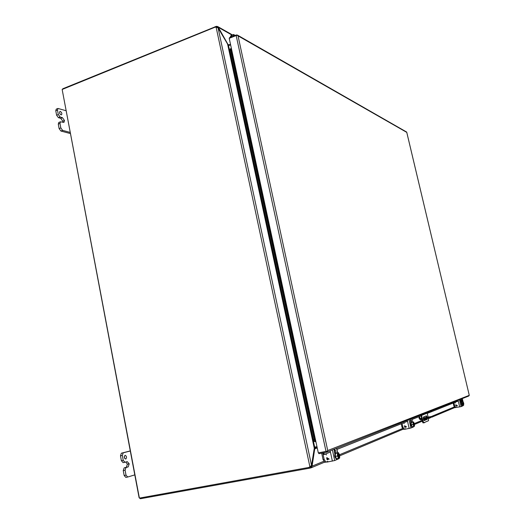 <?xml version="1.0" encoding="UTF-8"?>
<svg xmlns="http://www.w3.org/2000/svg" width="525" height="525" viewBox="0 0 525 525"><rect width="100%" height="100%" fill="white"/><g stroke="black" fill="none" stroke-linecap="round" stroke-linejoin="round"><path stroke-width="0.79" d="M325.828 462.118L324.85 462.308L323.065 459.618L321.674 453.147M322.862 453.41L324.155 459.421L323.065 459.618M327.83 461.331L325.94 462.112L324.155 459.421M326.452 454.939L325.513 453.981M455.562 407.558L454.834 407.702L453.856 405.851L453.193 403.049M453.922 402.754L454.611 405.7L453.856 405.851M456.396 407.223L455.588 407.558L454.611 405.7M455.411 403.042L454.932 402.353M414.094 426.313L414.527 426.182L414.422 423.892L413.549 421.923L411.213 422.507L411.311 424.804L412.191 426.773L414.107 426.359L413.129 422.093L413.011 424.476L411.311 424.804M411.213 422.507L412.913 422.179M413.549 421.923L413.129 422.093M413.011 424.476L413.89 426.451M414.061 426.156L413.175 422.29M413.529 425.539L412.991 423.202M413.989 426.077L413.306 422.33L414.304 426.274M413.063 422.566L413.851 426.005M413.378 422.212L414.258 426.07M411.127 422.093L411.029 422.113C410.452 424.042 410.812 425.703 412.112 427.081L412.164 427.068M412.834 426.654L412.538 427.002C411.239 425.617 410.878 423.964 411.456 422.028L411.915 422.231M409.027 419.646L410.937 428.013L413.615 426.864L413.536 426.517M410.714 422.71L410.386 419.167L411.462 422.021M410.937 428.013L404.637 429.312M405.09 427.534L404.749 427.245L405.09 427.534L405.018 427.199L406.534 426.904L405.018 427.199M404.434 425.854L404.683 426.943L404.696 425.808L406.534 426.904M404.768 426.103L406.002 426.687L404.946 426.891L404.768 426.103L406.002 426.694M424.43 417.756L425.565 417.526L424.43 417.756M423.255 418.523L432.357 416.345L423.202 417.926M423.393 419.206L432.495 416.948M427.258 417.316L431.242 416.522L427.258 417.316L427.33 417.637M421.621 418.569L420.374 419.081L422.31 418.707L423.675 422.783L428.544 420.702L428.334 418.254M420.374 419.081L419.442 416.509M418.832 416.758L419.331 418.93L420.532 419.757L421.857 419.501M428.498 418.222L428.341 417.539M404.106 429.201L403.266 429.371L401.986 427.173L401.218 423.78M402.071 423.439L402.878 427.002L401.986 427.173M405.339 428.708L404.158 429.201L402.878 427.002M404.184 423.655L403.541 422.855M427.402 418.432L427.173 419.35L424.226 420.584L423.439 417.04L426.392 415.846L427.186 417.113M428.065 416.942L427.206 413.162L421.555 415.413L422.31 418.707M424.036 420.525L426.549 419.468L426.779 418.55M426.562 417.231L425.952 416.023M423.124 421.837L422.494 421.956L423.045 422.901L424.633 422.671M422.494 421.956L420.892 414.953M421.68 414.638L421.555 415.413M425.978 412.939L426.103 413.483L423.13 414.067M431.557 410.734L431.675 411.265L426.103 413.483M315.499 441.683L314.272 441.473L315.879 441.597L318.308 452.878L327.561 451.08L327.718 450.529L326.576 452.228L318.872 453.666L318.688 452.806M229.53 38.2L229.432 37.741L236.414 34.952L237.477 35.116L238.035 35.858L237.674 35.352L236.178 35.542L229.215 38.318L231.381 48.379L230.029 49.061L229.773 50.393L313.274 439.491L314.272 441.473M406.763 132.379L469.278 395.332L327.718 450.529L238.035 35.858L406.763 132.379M406.737 132.169L406.363 131.88M469.278 395.332L468.7 396.047M323.387 452.826L324.752 454.283L323.971 454.598L322.475 452.996M231.013 48.458L230.705 48.832M324.752 454.283L330.409 452.025M336.938 449.426L407.525 421.267M411.928 419.508L421.004 415.885M427.265 413.392L458.292 401.015M461.521 399.728L461.58 398.862M313.274 439.491L314.167 439.307L315.158 441.295L230.849 48.805L230.6 50.138L229.773 50.393M230.6 50.138L314.167 439.307M62.199 89.453L62.862 88.738L216.477 26.296L217.757 26.585L218.334 27.339L227.962 44.389L228.867 44.874L230.488 44.238M311.876 467.02L311.062 466.64L311.24 466.305L312.086 466.154L311.108 467.821L309.192 468.267L140.398 498.737L139.086 497.628L62.167 89.539M216.628 27.129L216.477 26.296M310.728 467.952L310.531 467.014L309.271 467.276M216.654 27.129L217.133 27.248M461.639 400.221L462.459 401.763M323.669 461.331L312.086 466.154L314.731 448.855L314.153 448.96M217.75 27.576L218.334 27.339L231.492 34.794M311.24 466.305L311.325 465.747M317.238 447.917L314.731 448.855L315.335 448.206L317.225 447.832M228.519 44.835L228.861 44.881M228.303 44.717L227.574 44.54M314.331 447.825L317.028 446.913M315.308 448.219L314.888 447.379M228.749 44.907L228.716 45.609M125.783 459.06L125.744 459.073C124.123 458.135 123.9 456.881 125.075 455.3L125.114 455.287C126.728 456.218 126.952 457.472 125.783 459.06M125.849 462.02L127.372 464.218L126.335 467.27L124.136 467.9L123.237 470.544L124.162 475.486L125.829 477.383L127.608 477.035M130.259 450.909L121.38 453.2L120.474 455.805L121.393 460.72L123.093 462.637L124.884 462.276M124.333 456.31L124.681 458.423M123.237 470.544L125.088 470.183L126.02 475.125L124.162 475.486M125.088 470.183L125.987 467.532L128.185 466.902L126.335 467.27M120.474 455.805L122.318 455.431L123.244 460.346L124.937 462.262L127.26 461.633L129.209 463.844L128.185 466.902M122.318 455.431L123.224 452.819L121.38 453.2M130.272 451.001L123.224 452.819M126.02 475.125L127.687 477.028L134.787 474.889M127.372 464.218L129.209 463.851L127.365 464.212M61.018 114.837C59.555 113.715 59.194 112.58 59.935 111.425L60.375 111.425C61.845 112.547 62.206 113.682 61.458 114.831L61.018 114.837M58.282 124.117L59.988 123.454L60.487 121.793L58.78 122.463L58.282 124.117L59.122 128.599L60.913 131.04L70.278 133.534M55.775 110.749L57.474 110.073L57.96 108.452L56.26 109.128L55.775 110.749L56.608 115.205L58.406 117.666L60.736 118.335L62.797 121.17L62.81 122.292M59.528 112.744L60.172 114.188M59.988 123.454L60.828 127.936L59.122 128.599M60.487 121.793L63.925 122.43L64.496 120.514L62.797 121.17L64.496 120.514L62.429 117.672L60.106 116.996L58.314 114.535L56.608 115.205M57.474 110.073L58.314 114.535M57.96 108.452L65.966 110.69M60.913 131.04L62.619 130.377L70.061 132.379M62.619 130.377L60.828 127.936M338.979 458.24L339.655 458.036L339.675 455.09L338.481 452.655L335.409 453.449L335.377 456.402L336.584 458.843L338.94 458.062C337.601 456.842 337.253 455.214 337.877 453.18L337.477 453.068L337.45 456.022L335.377 456.402M335.409 453.449L337.477 453.068M338.481 452.655L337.824 452.924M337.45 456.022L338.651 458.463M338.376 457.642L337.575 453.954M338.94 458.062L338.52 457.839M337.877 453.239L338.107 453.2C339.36 454.355 339.695 455.897 339.111 457.82L339.308 458.181M339.111 457.82L338.769 457.879L337.785 453.364M338.139 452.793L338.107 453.2M338.192 453.049C339.524 454.269 339.878 455.89 339.255 457.925M338.835 457.951C337.654 456.855 337.332 455.3 337.857 453.285C339.052 454.571 339.353 456.107 338.769 457.879M335.501 452.865L335.311 452.898C334.254 455.424 334.674 457.518 336.564 459.191L336.669 459.158M337.562 458.66L337.076 459.093C335.193 457.426 334.773 455.326 335.823 452.806L336.525 453.016M332.397 449.945L334.694 460.537L338.947 458.666M334.773 453.705L334.228 451.205L334.556 449.17L335.541 450.68L335.993 452.767M334.694 460.537L326.872 462.125M334.97 453.219L334.143 449.958M327.429 459.887L327.016 459.519L327.429 459.887L327.338 459.46L329.188 459.126L327.344 459.46M326.642 457.761L326.937 459.132L326.963 457.702L329.188 459.126M327.049 458.082L328.545 458.837L327.259 459.08L327.042 458.082L328.538 458.843M463.608 405.261L463.752 403.298L463.07 401.645L461.186 402.111L461.337 403.988L462.026 405.641L463.614 405.293L462.781 401.763L462.781 403.699L461.337 403.988M461.186 402.111L462.63 401.822M462.781 403.699L463.463 405.352M463.024 404.197L462.768 403.108M462.728 402.308L463.339 404.88M462.958 401.874L463.713 405.064M462.768 402.091L463.411 404.978M461.035 401.796L461.954 405.904M462.479 405.549L461.672 401.92M459.493 399.689L461.127 406.606L462.919 405.805M460.786 402.275L460.425 399.367L461.285 401.743M461.127 406.606L455.221 407.63M456.232 406.225L457.452 405.7L456.166 405.95M455.674 404.841L455.884 405.74L455.897 404.801L457.452 405.7M455.956 405.051L457.006 405.523L456.107 405.7L455.956 405.051L457.006 405.523M461.652 399.669L462.748 401.71M309.35 467.237L310.295 466.692L308.621 467.486L139.388 498.1L62.153 89.473L214.797 27.287L216.11 27.123L218.085 27.897L228.532 45.682L314.672 447.116L314.278 448.212L227.765 44.874M216.11 27.123L309.921 466.85L311.535 465.399L314.278 448.212M230.619 44.855L228.532 45.682M314.672 447.116L316.975 446.677M234.189 35.838L233.645 34.532L231.157 35.273L230.048 37.492M233.52 35.661L233.218 35.123L233.52 35.661M230.888 37.157L231.702 35.575L233.218 35.123C232.201 34.755 231.656 35.188 231.577 36.442L231.427 36.947M413.556 426.897L413.47 426.53M412.466 422.126L411.659 418.602M407.315 420.322L409.165 428.452M410.228 420.564L411.088 420.394M419.974 418.806L421.529 418.169M427.173 419.35L426.549 419.468M423.045 422.901L423.675 422.783M315.879 441.597L231.381 48.379M236.178 35.542L326.018 451.441M309.008 467.381L309.192 468.267M215.053 26.703L215.158 27.169M454.223 406.98L431.944 416.259M426.129 418.681L423.563 419.744M422.08 420.361L414.297 423.603M402.445 428.538L339.504 454.735M217.291 27.307L217.809 26.624M315.223 447.254L316.562 446.755M125.987 467.532L124.136 467.9M123.244 460.346L121.393 460.72M60.736 118.335L62.429 117.672M60.106 116.996L58.406 117.666M338.835 458.771L338.756 458.417M337.542 452.826L336.558 448.304M330.153 450.837L332.384 461.121M334.458 450.883L335.541 450.68M462.899 401.973L463.614 404.998M462.925 405.838L462.84 405.477M461.987 401.861L461.304 398.967M458.102 400.234L459.69 406.954M460.373 400.523L460.963 400.404M462.289 398.58L463.017 401.658M311.535 465.399L218.085 27.897M325.94 462.112L324.85 462.308M455.588 407.558L454.834 407.702M412.112 427.081L412.538 427.002M411.075 422.1L411.502 422.015M411.718 418.576L412.525 422.113M432.357 416.345L432.515 417.021M404.158 429.201L403.266 429.371M237.477 35.116L406.599 132.011M406.757 132.261L469.245 395.2M468.818 396.001L326.872 452.13M230.147 49.022L230.941 48.543M454.624 407.617L432.482 416.902M430.671 417.664L428.413 418.615M426.667 419.344L423.977 420.473M422.29 421.181L414.448 424.469M402.977 429.279L339.675 455.838M324.437 462.23L311.108 467.821M217.757 26.585L231.781 34.538M315.118 447.28L316.49 446.775M124.937 462.262L123.093 462.637M127.687 477.028L125.829 477.383M336.564 459.191L337.076 459.093M335.403 452.872L335.915 452.773M336.683 448.252L337.673 452.806M338.881 458.364L338.953 458.699M462.814 401.986L463.523 405.064M461.928 405.91L462.282 405.838M461.009 401.796L461.37 401.723M461.337 398.954L462.02 401.855M462.879 405.471L462.958 405.818M462.315 398.573L463.043 401.651M309.743 467.073L309.369 467.23M309.94 466.837L310.314 466.62M233.645 34.532L235.22 35.431"/></g></svg>
